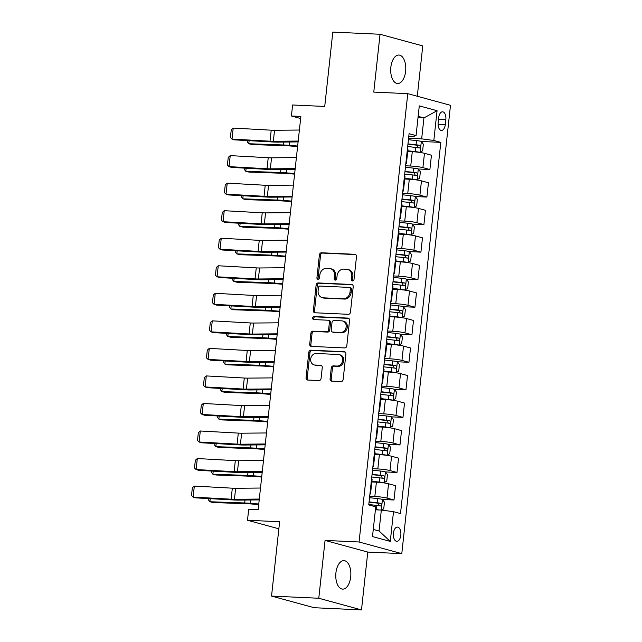 <?xml version="1.0" encoding="UTF-8"?>
<svg xmlns="http://www.w3.org/2000/svg" width="642" height="642" viewBox="0 0 642 642"><rect width="100%" height="100%" fill="white"/><g stroke="black" fill="none" stroke-linecap="round" stroke-linejoin="round"><path stroke-width="0.96" d="M352.538 280.979A1.533 1.292 -74.7 0 0 354.007 279.527L356.503 256.551A2.183 1.846 -74.7 0 0 354.882 254.304L321.498 252.771A2.183 1.846 -74.7 0 0 319.411 254.85L316.915 277.825A1.533 1.292 -74.7 0 0 319.507 277.946L319.828 274.969A6.998 5.898 -74.7 0 1 326.521 268.324L329.298 268.452A6.998 5.898 -74.7 0 1 330.389 268.621A6.998 5.898 -74.7 0 1 334.482 275.643L334.161 278.612A1.533 1.292 -74.7 0 0 336.753 278.732L337.082 275.763A6.998 5.898 -74.7 0 1 343.767 269.11L346.552 269.239A6.998 5.898 -74.7 0 1 347.635 269.407A6.998 5.898 -74.7 0 1 351.728 276.429L351.407 279.406A1.533 1.292 -74.7 0 0 352.538 280.979M350.701 576.901A14.252 7.527 92.6 0 0 343.96 560.643A14.252 7.527 92.6 0 0 335.918 572.873A14.252 7.527 92.6 0 0 342.659 589.123A14.252 7.527 92.6 0 0 350.701 576.901M405.624 71.294A14.252 7.527 92.6 0 0 398.891 55.043A14.252 7.527 92.6 0 0 390.85 67.266A14.252 7.527 92.6 0 0 397.583 83.524A14.252 7.527 92.6 0 0 405.624 71.294M400.817 535.219A7.126 3.764 92.6 0 0 397.446 527.09A7.126 3.764 92.6 0 0 393.426 533.205A7.126 3.764 92.6 0 0 396.796 541.326A7.126 3.764 92.6 0 0 400.817 535.219M330.068 378.884A2.183 1.846 -74.7 0 0 331.689 381.131L341.054 381.565A2.183 1.846 -74.7 0 0 343.149 379.486L345.918 353.967A2.183 1.846 -74.7 0 0 344.297 351.72L310.913 350.187A2.183 1.846 -74.7 0 0 308.826 352.265L306.049 377.785A2.183 1.846 -74.7 0 0 307.67 380.032L318.986 380.546A2.183 1.846 -74.7 0 0 321.072 378.475L322.26 367.553A2.183 1.846 -74.7 0 0 320.639 365.306L315.029 365.049A5.85 4.935 -74.7 0 1 314.123 364.905A5.85 4.935 -74.7 0 1 310.776 358.493A5.85 4.935 -74.7 0 1 316.289 353.477L338.27 354.488A5.85 4.935 -74.7 0 1 339.177 354.625A5.85 4.935 -74.7 0 1 342.515 361.037A5.85 4.935 -74.7 0 1 337.01 366.052L333.342 365.884A2.183 1.846 -74.7 0 0 331.256 367.962L330.068 378.884L331.224 379.197A2.183 1.846 -74.7 0 0 331.986 381.147M417.292 96.252L422.765 45.919L380.048 34.267L332.813 32.1L324.732 106.452L292.616 104.983L291.42 115.993L300.865 116.427L258.148 509.676L248.695 509.242L247.499 520.261L278.853 528.807M318.777 598.248L361.494 609.9L367.778 552.072L325.061 540.42L318.777 598.248L271.542 596.081L279.623 521.729L247.499 520.261M325.061 540.42L359.071 541.984L407.774 93.66L450.491 105.304L401.788 553.629L359.071 541.984M380.048 34.267L373.764 92.095L407.774 93.66M348.365 314.307A2.183 1.846 -74.7 0 0 350.452 312.229L353.22 286.717A2.183 1.846 -74.7 0 0 351.607 284.47L318.223 282.937A2.183 1.846 -74.7 0 0 316.129 285.016L313.36 310.527A2.183 1.846 -74.7 0 0 314.981 312.774L348.365 314.307M349.569 320.342L346.8 345.861A2.183 1.846 -74.7 0 1 344.706 347.932L311.322 346.407A2.183 1.846 -74.7 0 1 309.709 344.152L310.888 333.238A2.183 1.846 -74.7 0 1 312.983 331.16L326.521 331.778A2.183 1.846 -74.7 0 0 328.608 329.699L329.394 322.461A2.183 1.846 -74.7 0 0 327.781 320.214L313.681 319.564A1.533 1.292 -74.7 0 1 314.01 316.538L347.948 318.095A2.183 1.846 -74.7 0 1 349.569 320.342M361.494 609.9L314.259 607.733L271.542 596.081M438.679 117.735L438.157 122.582A6.901 3.643 92.6 0 0 441.415 130.454A6.901 3.643 92.6 0 0 445.315 124.54L445.837 119.693A6.901 3.643 92.6 0 0 442.579 111.82A6.901 3.643 92.6 0 0 438.679 117.735M408.785 136.329L413.119 136.521L416.056 135.614L409.074 133.705L368.749 504.925L375.731 506.827L372.496 536.568L390.28 541.415L379.061 530.998L381.332 510.069L375.554 509.804M416.056 135.614L419.29 105.874L437.066 110.721L433.832 140.462L421.658 138.857L408.577 138.255M421.337 141.473L440.821 142.364L433.832 140.462M440.821 142.364L400.496 513.584L393.506 511.674L390.28 541.415M367.778 552.072L401.788 553.629M291.42 115.993L300.641 118.513M418.006 117.655L423.937 117.927L418.151 116.346M421.658 138.857L423.937 117.927L437.066 110.721M382.447 499.468L393.995 499.998L387.006 498.096A8.908 0.891 -173.8 0 0 374.832 496.491L369.688 496.25M393.995 499.998L395.552 485.681L388.562 483.771A8.908 0.891 -173.8 0 0 376.389 482.166L371.822 481.957M385.441 471.934L396.989 472.464L389.999 470.554A8.908 0.891 -173.8 0 0 377.825 468.949L372.681 468.716M396.989 472.464L398.538 458.139L391.556 456.237A8.908 0.891 -173.8 0 0 379.382 454.632L374.816 454.424M388.434 444.392L399.974 444.922L392.992 443.02A8.908 0.891 -173.8 0 0 380.818 441.407L375.666 441.174M399.974 444.922L401.531 430.605L394.549 428.696A8.908 0.891 -173.8 0 0 382.375 427.091L377.801 426.882M391.427 416.851L402.967 417.38L395.986 415.478A8.908 0.891 -173.8 0 0 383.812 413.873L378.66 413.633M402.967 417.38L404.524 403.064L397.542 401.162A8.908 0.891 -173.8 0 0 385.361 399.557L380.794 399.34M394.413 389.317L405.961 389.846L398.979 387.937A8.908 0.891 -173.8 0 0 386.797 386.332L381.653 386.099M405.961 389.846L407.518 375.522L400.528 373.62A8.908 0.891 -173.8 0 0 388.354 372.015L383.788 371.806M395.352 372.665L398.698 371.132L399.412 364.52L397.398 361.759L408.954 362.305L401.964 360.403A8.908 0.891 -173.8 0 0 389.79 358.798L384.646 358.557M408.954 362.305L410.511 347.988L403.521 346.086A8.908 0.891 -173.8 0 0 391.347 344.473L386.781 344.264M400.399 334.241L411.939 334.771L404.958 332.861A8.908 0.891 -173.8 0 0 392.784 331.256L387.64 331.023M411.939 334.771L413.496 320.446L406.514 318.544A8.908 0.891 -173.8 0 0 394.34 316.939L389.774 316.731M403.393 306.699L414.933 307.229L407.951 305.327A8.908 0.891 -173.8 0 0 395.777 303.722L390.625 303.481M414.933 307.229L416.489 292.913L409.508 291.003A8.908 0.891 -173.8 0 0 397.334 289.398L392.76 289.189M404.332 290.056L407.67 288.515L408.384 281.91L406.37 279.15L417.926 279.695L410.944 277.785A8.908 0.891 -173.8 0 0 398.762 276.18L393.618 275.948M417.926 279.695L419.483 265.371L412.501 263.469A8.908 0.891 -173.8 0 0 400.319 261.864L395.753 261.655M407.317 262.514L410.663 260.981L411.378 254.368L409.363 251.608L420.919 252.154L413.929 250.252A8.908 0.891 -173.8 0 0 401.756 248.647L396.612 248.406M420.919 252.154L422.476 237.837L415.486 235.927A8.908 0.891 -173.8 0 0 403.312 234.322L398.746 234.113M412.365 224.082L423.913 224.612L416.923 222.71A8.908 0.891 -173.8 0 0 404.749 221.105L399.605 220.872M423.913 224.612L425.461 210.295L418.48 208.393A8.908 0.891 -173.8 0 0 406.306 206.788L401.74 206.572M415.358 196.548L426.898 197.078L419.916 195.176A8.908 0.891 -173.8 0 0 407.742 193.563L402.598 193.33M426.898 197.078L428.455 182.761L421.473 180.851A8.908 0.891 -173.8 0 0 409.299 179.246L404.733 179.038M416.297 179.904L419.635 178.364L420.358 171.751L418.335 168.99L429.891 169.536L422.909 167.634A8.908 0.891 -173.8 0 0 410.736 166.029L405.583 165.788M429.891 169.536L431.448 155.22L424.466 153.318A8.908 0.891 -173.8 0 0 412.284 151.705L407.718 151.496M373.275 529.425L379.061 530.998M405.816 163.654A8.908 0.891 -173.8 0 0 406.426 163.405L407.983 149.08A8.908 0.891 -173.8 0 0 407.445 148.703M406.426 163.405A8.908 0.891 -173.8 0 0 405.888 163.028M402.831 191.188A8.908 0.891 -173.8 0 0 403.433 190.939L404.99 176.622A8.908 0.891 -173.8 0 0 404.452 176.245M403.433 190.939A8.908 0.891 -173.8 0 0 402.895 190.562M399.838 218.729A8.908 0.891 -173.8 0 0 400.447 218.481L401.996 204.156A8.908 0.891 -173.8 0 0 401.459 203.779M400.447 218.481A8.908 0.891 -173.8 0 0 399.902 218.103M396.844 246.263A8.908 0.891 -173.8 0 0 397.454 246.014L399.011 231.698A8.908 0.891 -173.8 0 0 398.465 231.321M397.454 246.014A8.908 0.891 -173.8 0 0 396.908 245.637M393.851 273.805A8.908 0.891 -173.8 0 0 394.461 273.556L396.018 259.232A8.908 0.891 -173.8 0 0 395.472 258.862M394.461 273.556A8.908 0.891 -173.8 0 0 393.923 273.179M390.858 301.347A8.908 0.891 -173.8 0 0 391.468 301.09L393.024 286.773A8.908 0.891 -173.8 0 0 392.487 286.396M391.468 301.09A8.908 0.891 -173.8 0 0 390.93 300.721M387.872 328.881A8.908 0.891 -173.8 0 0 388.474 328.632L390.031 314.307A8.908 0.891 -173.8 0 0 389.493 313.938M388.474 328.632A8.908 0.891 -173.8 0 0 387.937 328.255M384.879 356.422A8.908 0.891 -173.8 0 0 385.489 356.166L387.046 341.849A8.908 0.891 -173.8 0 0 386.5 341.472M385.489 356.166A8.908 0.891 -173.8 0 0 384.943 355.796M381.886 383.956A8.908 0.891 -173.8 0 0 382.496 383.707L384.052 369.391A8.908 0.891 -173.8 0 0 383.507 369.014M382.496 383.707A8.908 0.891 -173.8 0 0 381.95 383.33M378.892 411.498A8.908 0.891 -173.8 0 0 379.502 411.249L381.059 396.925A8.908 0.891 -173.8 0 0 380.521 396.547M379.502 411.249A8.908 0.891 -173.8 0 0 378.965 410.872M375.899 439.032A8.908 0.891 -173.8 0 0 376.509 438.783L378.066 424.466A8.908 0.891 -173.8 0 0 377.528 424.089M376.509 438.783A8.908 0.891 -173.8 0 0 375.971 438.406M372.914 466.573A8.908 0.891 -173.8 0 0 373.524 466.325L375.072 452A8.908 0.891 -173.8 0 0 374.535 451.623M373.524 466.325A8.908 0.891 -173.8 0 0 372.978 465.948M369.92 494.107A8.908 0.891 -173.8 0 0 370.53 493.858L372.087 479.542A8.908 0.891 -173.8 0 0 371.541 479.165M370.53 493.858A8.908 0.891 -173.8 0 0 369.985 493.481M381.332 510.069L393.506 511.674M352.923 280.931A1.533 1.292 -74.7 0 1 352.562 279.719L352.883 276.75A6.998 5.898 -74.7 0 0 348.791 269.728L347.635 269.407M330.389 268.621L331.545 268.934A6.998 5.898 -74.7 0 1 335.638 275.956L335.317 278.933A1.533 1.292 -74.7 0 0 335.678 280.137M355.732 254.601L322.653 253.084A2.183 1.846 -74.7 0 0 320.559 255.163L318.063 278.138A1.533 1.292 -74.7 0 0 318.432 279.35M352.458 284.767L319.379 283.25A2.183 1.846 -74.7 0 0 317.284 285.329L314.516 310.848A2.183 1.846 -74.7 0 0 315.278 312.79M350.372 288.972A1.533 1.292 -74.7 0 0 349.232 287.399L319.933 286.059A1.533 1.292 -74.7 0 0 318.472 287.512L318.127 290.649A6.998 5.898 -74.7 0 0 322.22 297.671A6.998 5.898 -74.7 0 0 323.311 297.84L343.342 298.755A6.998 5.898 -74.7 0 0 350.026 292.11L350.372 288.972L351.519 289.285A1.533 1.292 -74.7 0 0 350.628 287.752L349.473 287.439M322.22 297.671L323.375 297.984A6.998 5.898 -74.7 0 0 324.467 298.153L323.311 297.84M351.519 289.285L351.182 292.423A6.998 5.898 -74.7 0 1 344.497 299.076L324.467 298.153M328.118 320.262L329.274 320.575A2.183 1.846 -74.7 0 1 330.55 322.774L329.763 330.02A2.183 1.846 -74.7 0 1 327.677 332.091L314.139 331.473A2.183 1.846 -74.7 0 0 312.044 333.551L310.864 344.473A2.183 1.846 -74.7 0 0 311.627 346.415M348.807 318.392L315.166 316.851A1.533 1.292 -74.7 0 0 314.139 319.588M340.573 332.428A5.85 4.935 -74.7 0 0 346.078 327.404A5.85 4.935 -74.7 0 0 342.74 321A5.85 4.935 -74.7 0 0 341.825 320.856L334.081 320.502A2.183 1.846 -74.7 0 0 331.994 322.581L331.208 329.819A2.183 1.846 -74.7 0 0 332.829 332.066L341.721 332.741A5.85 4.935 -74.7 0 0 347.234 327.717A5.85 4.935 -74.7 0 0 343.887 321.313L342.74 321M332.484 332.018L333.639 332.331A2.183 1.846 -74.7 0 0 333.984 332.387L332.829 332.066M341.721 332.741L333.984 332.387M339.177 354.625L340.332 354.946A5.85 4.935 -74.7 0 1 343.671 361.35A5.85 4.935 -74.7 0 1 338.165 366.365L334.498 366.205A2.183 1.846 -74.7 0 0 332.412 368.275L331.224 379.197M314.123 364.905L315.278 365.218A5.85 4.935 -74.7 0 0 316.185 365.362L315.029 365.049M321.498 365.603L316.185 365.362M345.155 352.017L312.068 350.5A2.183 1.846 -74.7 0 0 309.982 352.578L307.205 378.098A2.183 1.846 -74.7 0 0 307.975 380.04M419.29 152.363L422.629 150.822L423.343 144.217L421.272 141.384A5.898 0.586 -173.8 0 0 416.514 140.598L408.424 139.699M415.767 151.961L407.766 151.071M420.077 152.403A5.898 0.586 -173.8 0 0 415.318 151.616L407.798 150.782M249.12 140.67L248.783 143.744L283.571 144.98A16.7 1.669 6.2 0 1 289.333 145.333L297.647 146.023M247.764 140.598L247.587 142.251L248.783 143.744L252.001 144.546L286.789 145.774A11.139 1.107 -173.8 0 1 290.633 146.015L297.591 146.593M407.678 146.528L415.775 147.427A5.898 0.586 6.2 0 1 419.435 147.965C420.727 147.347 420.823 146.464 419.724 145.325A5.898 0.586 -173.8 0 0 416.064 144.787L407.967 143.888M407.935 144.177L417.003 145.196L417.942 147.09M298.193 141.055L273.34 141.296A11.139 1.107 6.2 0 1 270.017 141.2L232.019 139.097L234.555 139.868L272.561 141.97A16.7 1.669 -173.8 0 0 277.537 142.115L298.097 141.914M299.389 130.037L274.535 130.278A11.139 1.107 6.2 0 1 271.213 130.19L233.215 128.079L232.019 139.097L230.398 137.532L231.24 129.82L233.215 128.079M417.156 179.896L418.287 168.918A5.898 0.586 -173.8 0 0 413.52 168.14L405.431 167.241M412.774 179.495L404.773 178.604M417.091 179.937A5.898 0.586 -173.8 0 0 412.324 179.15L404.805 178.315M246.127 168.212L245.79 171.286L280.578 172.513A16.7 1.669 6.2 0 1 286.348 172.867L294.662 173.557M244.779 168.14L244.594 169.785L245.79 171.286L249.008 172.088L283.796 173.316A11.139 1.107 -173.8 0 1 287.64 173.549L294.598 174.126M404.685 174.07L412.782 174.969A5.898 0.586 6.2 0 1 416.441 175.507C417.741 174.881 417.838 173.998 416.73 172.858A5.898 0.586 -173.8 0 0 413.071 172.321L404.974 171.422M404.942 171.711L414.01 172.738L414.957 174.632M413.304 207.438L416.642 205.905L417.364 199.293L415.294 196.46A5.898 0.586 -173.8 0 0 410.535 195.674L402.438 194.775M409.781 207.037L401.788 206.146M414.098 207.478A5.898 0.586 -173.8 0 0 409.339 206.692L401.812 205.857M243.133 195.746L242.804 198.819L277.585 200.055A16.7 1.669 6.2 0 1 283.355 200.408L291.669 201.098M241.785 195.674L241.601 197.327L242.804 198.819L246.022 199.622L280.803 200.85A11.139 1.107 -173.8 0 1 284.647 201.09L291.604 201.668M401.699 201.604L409.789 202.503A5.898 0.586 6.2 0 1 413.448 203.041C414.748 202.423 414.844 201.54 413.737 200.4A5.898 0.586 -173.8 0 0 410.077 199.863L401.98 198.964M401.948 199.253L411.016 200.272L411.963 202.166M410.31 234.98L413.657 233.439L414.371 226.835L412.3 224.002A5.898 0.586 -173.8 0 0 407.542 223.215L399.444 222.317M406.787 234.571L398.794 233.68M411.105 235.012A5.898 0.586 -173.8 0 0 406.346 234.226L398.826 233.399M240.14 223.288L239.811 226.361L274.599 227.589A16.7 1.669 6.2 0 1 280.361 227.942L288.675 228.64M238.792 223.215L238.615 224.869L239.811 226.361L243.029 227.164L277.817 228.392A11.139 1.107 -173.8 0 1 281.661 228.624L288.611 229.21M398.706 229.146L406.795 230.045A5.898 0.586 6.2 0 1 410.463 230.582C411.755 229.956 411.851 229.074 410.744 227.934A5.898 0.586 -173.8 0 0 407.084 227.396L398.995 226.506M398.963 226.787L408.031 227.814L408.97 229.708M295.2 168.589L270.346 168.838A11.139 1.107 6.2 0 1 267.032 168.742L229.025 166.631L231.561 167.401L269.568 169.512A16.7 1.669 -173.8 0 0 274.543 169.649L295.103 169.448M296.395 157.579L271.542 157.82A11.139 1.107 6.2 0 1 268.228 157.723L230.221 155.621L229.025 166.631L227.404 165.074L228.247 157.362L230.221 155.621M292.206 196.131L267.353 196.372A11.139 1.107 6.2 0 1 264.039 196.283L226.032 194.173L228.568 194.943L266.574 197.046A16.7 1.669 -173.8 0 0 271.55 197.19L292.11 196.99M293.402 185.113L268.549 185.353A11.139 1.107 6.2 0 1 265.234 185.265L227.228 183.155L226.032 194.173L224.419 192.608L225.254 184.896L227.228 183.155M289.213 223.665L264.36 223.914A11.139 1.107 6.2 0 1 261.045 223.817L223.039 221.707L225.583 222.477L263.581 224.588A16.7 1.669 -173.8 0 0 268.557 224.724L289.125 224.523M290.409 212.654L265.555 212.895A11.139 1.107 6.2 0 1 262.241 212.807L224.235 210.696L223.039 221.707L221.426 220.15L222.26 212.438L224.235 210.696M408.176 262.514L409.307 251.536A5.898 0.586 -173.8 0 0 404.548 250.749L396.451 249.858M403.802 262.113L395.801 261.222M408.111 262.554A5.898 0.586 -173.8 0 0 403.353 261.767L395.833 260.933M237.155 250.829L236.818 253.895L271.606 255.131A16.7 1.669 6.2 0 1 277.368 255.484L285.682 256.174M235.799 250.749L235.622 252.402L236.818 253.895L240.036 254.697L274.824 255.933A11.139 1.107 -173.8 0 1 278.668 256.166L285.618 256.744M395.713 256.688L403.81 257.578A5.898 0.586 6.2 0 1 407.469 258.116C408.761 257.498 408.858 256.615 407.758 255.476A5.898 0.586 -173.8 0 0 404.091 254.938L396.002 254.039M395.97 254.328L405.038 255.347L405.977 257.241M286.22 251.207L261.366 251.447A11.139 1.107 6.2 0 1 258.052 251.359L220.054 249.248L222.589 250.019L260.588 252.129A16.7 1.669 -173.8 0 0 265.563 252.266L286.131 252.065M287.423 240.188L262.57 240.437A11.139 1.107 6.2 0 1 259.248 240.341L221.249 238.23L220.054 249.248L218.432 247.684L219.267 239.972L221.249 238.23M405.182 290.048L406.314 279.077A5.898 0.586 -173.8 0 0 401.555 278.291L393.466 277.392M400.809 289.646L392.808 288.756M405.118 290.088A5.898 0.586 -173.8 0 0 400.359 289.301L392.84 288.475M234.161 278.363L233.824 281.437L268.613 282.665A16.7 1.669 6.2 0 1 274.375 283.026L282.689 283.716M232.805 278.291L232.629 279.944L233.824 281.437L237.042 282.239L271.831 283.467A11.139 1.107 -173.8 0 1 275.675 283.708L282.632 284.286M392.719 284.221L400.817 285.12A5.898 0.586 6.2 0 1 404.476 285.658C405.768 285.032 405.864 284.157 404.765 283.018A5.898 0.586 -173.8 0 0 401.106 282.472L393.008 281.581M392.976 281.862L402.044 282.889L402.991 284.783M401.338 317.589L404.677 316.057L405.399 309.444L403.328 306.611A5.898 0.586 -173.8 0 0 398.57 305.825L390.472 304.934M397.815 317.188L389.814 316.297M402.133 317.63A5.898 0.586 -173.8 0 0 397.366 316.843L389.846 316.008M231.168 305.905L230.831 308.979L265.619 310.206A16.7 1.669 6.2 0 1 271.389 310.559L279.703 311.25M229.82 305.825L229.635 307.478L230.831 308.979L234.057 309.773L268.837 311.009A11.139 1.107 -173.8 0 1 272.681 311.242L279.639 311.819M389.726 311.763L397.823 312.654A5.898 0.586 6.2 0 1 401.483 313.2C402.783 312.574 402.879 311.691 401.772 310.551A5.898 0.586 -173.8 0 0 398.112 310.014L390.015 309.115M389.983 309.404L399.051 310.431L399.998 312.317M398.345 345.131L401.683 343.59L402.406 336.986L400.335 334.153A5.898 0.586 -173.8 0 0 395.576 333.367L387.479 332.468M394.822 344.73L386.829 343.839M399.139 345.163A5.898 0.586 -173.8 0 0 394.381 344.385L386.861 343.55M228.175 333.439L227.846 336.512L262.626 337.748A16.7 1.669 6.2 0 1 268.396 338.101L276.71 338.791M226.827 333.367L226.65 335.02L227.846 336.512L231.064 337.315L265.852 338.543A11.139 1.107 -173.8 0 1 269.688 338.783L276.646 339.361M386.741 339.297L394.83 340.196A5.898 0.586 6.2 0 1 398.497 340.733C399.789 340.108 399.886 339.233 398.778 338.093A5.898 0.586 -173.8 0 0 395.119 337.556L387.022 336.657M386.99 336.946L396.066 337.965L397.005 339.859M396.21 372.665L397.342 361.687A5.898 0.586 -173.8 0 0 392.583 360.908L384.486 360.01M391.829 372.264L383.836 371.373M396.146 372.705A5.898 0.586 -173.8 0 0 391.387 371.919L383.868 371.084M225.182 360.981L224.852 364.054L259.641 365.282A16.7 1.669 6.2 0 1 265.403 365.635L273.717 366.325M223.833 360.9L223.657 362.553L224.852 364.054L228.07 364.849L262.859 366.084A11.139 1.107 -173.8 0 1 266.703 366.317L273.652 366.895M383.747 366.839L391.845 367.738A5.898 0.586 6.2 0 1 395.504 368.275C396.796 367.649 396.892 366.767 395.793 365.627A5.898 0.586 -173.8 0 0 392.126 365.089L384.036 364.191M384.004 364.479L393.073 365.507L394.011 367.393M392.358 400.207L395.705 398.674L396.419 392.061L394.349 389.229A5.898 0.586 -173.8 0 0 389.59 388.442L381.492 387.543M388.843 399.805L380.842 398.915M393.153 400.247A5.898 0.586 -173.8 0 0 388.394 399.46L380.875 398.626M222.196 388.514L221.859 391.588L256.648 392.824A16.7 1.669 6.2 0 1 262.409 393.177L270.723 393.867M220.84 388.442L220.663 390.095L221.859 391.588L225.077 392.39L259.866 393.618A11.139 1.107 -173.8 0 1 263.71 393.859L270.667 394.437M380.754 394.373L388.851 395.271A5.898 0.586 6.2 0 1 392.511 395.809C393.803 395.191 393.899 394.308 392.8 393.169A5.898 0.586 -173.8 0 0 389.14 392.631L381.043 391.732M381.011 392.021L390.079 393.04L391.018 394.934M283.234 278.748L258.381 278.989A11.139 1.107 6.2 0 1 255.059 278.893L217.06 276.79L219.596 277.553L257.603 279.663A16.7 1.669 -173.8 0 0 262.578 279.8L283.138 279.599M284.43 267.73L259.577 267.971A11.139 1.107 6.2 0 1 256.262 267.883L218.256 265.772L217.06 276.79L215.439 275.225L216.282 267.513L218.256 265.772M280.241 306.282L255.388 306.523A11.139 1.107 6.2 0 1 252.073 306.435L214.067 304.324L216.603 305.094L254.609 307.205A16.7 1.669 -173.8 0 0 259.585 307.341L280.145 307.141M281.437 295.264L256.583 295.513A11.139 1.107 6.2 0 1 253.269 295.416L215.263 293.306L214.067 304.324L212.446 302.759L213.288 295.047L215.263 293.306M277.248 333.824L252.394 334.065A11.139 1.107 6.2 0 1 249.08 333.968L211.074 331.866L213.609 332.636L251.616 334.739A16.7 1.669 -173.8 0 0 256.591 334.883L277.151 334.683M278.443 322.806L253.59 323.046A11.139 1.107 6.2 0 1 250.276 322.958L212.269 320.848L211.074 331.866L209.461 330.301L210.295 322.589L212.269 320.848M274.254 361.358L249.401 361.598A11.139 1.107 6.2 0 1 246.087 361.51L208.08 359.4L210.624 360.17L248.623 362.281A16.7 1.669 -173.8 0 0 253.598 362.417L274.166 362.216M275.45 350.347L250.597 350.588A11.139 1.107 6.2 0 1 247.282 350.492L209.284 348.389L208.08 359.4L206.467 357.835L207.302 350.131L209.284 348.389M271.269 388.9L246.416 389.14A11.139 1.107 6.2 0 1 243.093 389.052L205.095 386.941L207.631 387.712L245.637 389.814A16.7 1.669 -173.8 0 0 250.605 389.959L271.173 389.758M272.465 377.881L247.611 378.122A11.139 1.107 6.2 0 1 244.289 378.034L206.291 375.923L205.095 386.941L203.474 385.377L204.308 377.665L206.291 375.923M389.373 427.749L392.711 426.208L393.434 419.603L391.363 416.77A5.898 0.586 -173.8 0 0 386.596 415.984L378.507 415.085M385.85 427.339L377.849 426.448M390.159 427.781A5.898 0.586 -173.8 0 0 385.401 426.994L377.881 426.16M219.203 416.056L218.866 419.13L253.654 420.358A16.7 1.669 6.2 0 1 259.416 420.711L267.73 421.409M217.855 415.984L217.67 417.637L218.866 419.13L222.084 419.932L256.872 421.16A11.139 1.107 -173.8 0 1 260.716 421.393L267.674 421.971M377.761 421.914L385.858 422.813A5.898 0.586 6.2 0 1 389.517 423.351C390.817 422.725 390.906 421.842 389.806 420.703A5.898 0.586 -173.8 0 0 386.147 420.165L378.05 419.266M378.018 419.555L387.086 420.582L388.033 422.476M268.276 416.433L243.422 416.682A11.139 1.107 6.2 0 1 240.1 416.586L202.102 414.475L204.637 415.246L242.644 417.356A16.7 1.669 -173.8 0 0 247.619 417.493L268.179 417.292M269.471 405.423L244.618 405.664A11.139 1.107 6.2 0 1 241.304 405.567L203.297 403.465L202.102 414.475L200.481 412.918L201.323 405.206L203.297 403.465M386.38 455.282L389.718 453.75L390.44 447.137L388.37 444.304A5.898 0.586 -173.8 0 0 383.611 443.518L375.514 442.619M382.857 454.881L374.864 453.99M387.174 455.322A5.898 0.586 -173.8 0 0 382.415 454.536L374.888 453.701M216.21 443.59L215.873 446.663L250.661 447.899A16.7 1.669 6.2 0 1 256.431 448.252L264.745 448.943M214.861 443.518L214.677 445.171L215.873 446.663L219.099 447.466L253.879 448.702A11.139 1.107 -173.8 0 1 257.723 448.935L264.681 449.512M374.767 449.448L382.865 450.347A5.898 0.586 6.2 0 1 386.524 450.885C387.824 450.267 387.92 449.384 386.813 448.244A5.898 0.586 -173.8 0 0 383.154 447.707L375.056 446.808M375.024 447.097L384.093 448.116L385.04 450.01M265.282 443.975L240.429 444.216A11.139 1.107 6.2 0 1 237.115 444.128L199.108 442.017L201.644 442.787L239.651 444.898A16.7 1.669 -173.8 0 0 244.626 445.034L265.186 444.834M266.478 432.957L241.625 433.206A11.139 1.107 6.2 0 1 238.31 433.109L200.304 430.999L199.108 442.017L197.495 440.452L198.33 432.74L200.304 430.999M383.386 482.824L386.733 481.283L387.447 474.679L385.377 471.846A5.898 0.586 -173.8 0 0 380.618 471.059L372.52 470.161M379.863 482.415L371.87 481.524M384.181 482.856A5.898 0.586 -173.8 0 0 379.422 482.07L371.903 481.243M213.216 471.132L212.887 474.205L247.668 475.433A16.7 1.669 6.2 0 1 253.438 475.786L261.751 476.484M211.868 471.059L211.691 472.713L212.887 474.205L216.105 475.008L250.894 476.236A11.139 1.107 -173.8 0 1 254.738 476.476L261.687 477.054M371.782 476.99L379.871 477.889A5.898 0.586 6.2 0 1 383.539 478.426C384.831 477.8 384.927 476.918 383.82 475.778A5.898 0.586 -173.8 0 0 380.16 475.241L372.063 474.35M372.039 474.631L381.107 475.658L382.046 477.552M262.289 471.509L237.436 471.758A11.139 1.107 6.2 0 1 234.121 471.661L196.115 469.551L198.659 470.321L236.657 472.432A16.7 1.669 -173.8 0 0 241.633 472.568L262.201 472.368M263.485 460.499L238.631 460.739A11.139 1.107 6.2 0 1 235.317 460.651L197.311 458.54L196.115 469.551L194.502 467.994L195.337 460.282L197.311 458.54M381.653 510.109L383.739 508.825L384.454 502.213L382.383 499.38A5.898 0.586 -173.8 0 0 377.624 498.593L369.527 497.702M379.053 509.965A5.898 0.586 -173.8 0 0 376.429 509.612L375.442 509.499M210.223 498.673L209.894 501.739L244.682 502.975A16.7 1.669 6.2 0 1 250.444 503.328L258.758 504.018M208.875 498.593L208.698 500.246L209.894 501.739L213.112 502.542L247.9 503.777A11.139 1.107 -173.8 0 1 251.744 504.01L258.694 504.588M368.789 504.532L376.886 505.423A5.898 0.586 6.2 0 1 380.546 505.96C381.838 505.342 381.934 504.46 380.834 503.32A5.898 0.586 -173.8 0 0 377.167 502.782L369.078 501.883M369.046 502.172L378.114 503.192L379.053 505.085M259.296 499.051L234.442 499.291A11.139 1.107 6.2 0 1 231.128 499.203L193.122 497.093L195.666 497.863L233.664 499.974A16.7 1.669 -173.8 0 0 238.639 500.11L259.207 499.909M260.492 488.032L235.646 488.281A11.139 1.107 6.2 0 1 232.324 488.185L194.325 486.074L193.122 497.093L191.509 495.528L192.343 487.816L194.325 486.074M374.832 496.491L376.389 482.166M377.825 468.949L379.382 454.632M380.818 441.407L382.375 427.091M383.812 413.873L385.361 399.557M386.797 386.332L388.354 372.015M389.79 358.798L391.347 344.473M392.784 331.256L394.34 316.939M395.777 303.722L397.334 289.398M398.762 276.18L400.319 261.864M401.756 248.647L403.312 234.322M404.749 221.105L406.306 206.788M407.742 193.563L409.299 179.246M410.736 166.029L412.284 151.705M422.909 167.634L424.466 153.318M419.916 195.176L421.473 180.851M416.923 222.71L418.48 208.393M413.929 250.252L415.486 235.927M410.944 277.785L412.501 263.469M407.951 305.327L409.508 291.003M404.958 332.861L406.514 318.544M401.964 360.403L403.521 346.086M398.979 387.937L400.528 373.62M395.986 415.478L397.542 401.162M392.992 443.02L394.549 428.696M389.999 470.554L391.556 456.237M387.006 498.096L388.562 483.771M438.502 119.356L445.837 119.693M438.077 124.203L445.315 124.54M352.883 276.75L351.728 276.429M335.317 278.933L334.161 278.612M335.638 275.956L334.482 275.643M318.063 278.138L316.915 277.825M320.559 255.163L319.411 254.85M322.653 253.084L321.498 252.771M355.54 254.481L354.882 254.304M352.562 279.719L351.407 279.406M314.516 310.848L313.36 310.527M317.284 285.329L316.129 285.016M319.379 283.25L318.223 282.937M352.265 284.647L351.607 284.47M344.497 299.076L343.342 298.755M351.182 292.423L350.026 292.11M310.864 344.473L309.709 344.152M312.044 333.551L310.888 333.238M314.139 331.473L312.983 331.16M327.677 332.091L326.521 331.778M329.763 330.02L328.608 329.699M330.55 322.774L329.394 322.461M315.166 316.851L314.01 316.538M348.614 318.272L347.948 318.095M332.412 368.275L331.256 367.962M334.498 366.205L333.342 365.884M338.165 366.365L337.01 366.052M321.305 365.483L320.639 365.306M307.205 378.098L306.049 377.785M309.982 352.578L308.826 352.265M312.068 350.5L310.913 350.187M344.955 351.896L344.297 351.72M420.141 152.363L421.329 141.457M416.064 144.787L416.514 140.598M415.318 151.616L415.775 147.427M283.892 142.051L283.571 144.98M289.694 141.994L289.333 145.333M417.003 145.196L419.724 145.325M273.34 141.296L274.535 130.278M270.017 141.2L271.213 130.19M413.071 172.321L413.52 168.14M412.324 179.15L412.782 174.969M280.899 169.584L280.578 172.513M286.709 169.528L286.348 172.867M414.01 172.738L416.73 172.858M414.162 207.438L415.342 196.532M410.077 199.863L410.535 195.674M409.339 206.692L409.789 202.503M277.906 197.126L277.585 200.055M283.716 197.07L283.355 200.408M411.016 200.272L413.737 200.4M411.169 234.972L412.357 224.066M407.084 227.396L407.542 223.215M406.346 234.226L406.795 230.045M274.912 224.668L274.599 227.589M280.723 224.612L280.361 227.942M408.031 227.814L410.744 227.934M270.346 168.838L271.542 157.82M267.032 168.742L268.228 157.723M267.353 196.372L268.549 185.353M264.039 196.283L265.234 185.265M264.36 223.914L265.555 212.895M261.045 223.817L262.241 212.807M404.091 254.938L404.548 250.749M403.353 261.767L403.81 257.578M271.919 252.202L271.606 255.131M277.729 252.145L277.368 255.484M405.038 255.347L407.758 255.476M261.366 251.447L262.57 240.437M258.052 251.359L259.248 240.341M401.106 282.472L401.555 278.291M400.359 289.301L400.817 285.12M268.934 279.743L268.613 282.665M274.744 279.687L274.375 283.026M402.044 282.889L404.765 283.018M402.197 317.589L403.377 306.683M398.112 310.014L398.57 305.825M397.366 316.843L397.823 312.654M265.94 307.277L265.619 310.206M271.751 307.221L271.389 310.559M399.051 310.431L401.772 310.551M399.204 345.131L400.383 334.225M395.119 337.556L395.576 333.367M394.381 344.385L394.83 340.196M262.947 334.819L262.626 337.748M268.757 334.763L268.396 338.101M396.066 337.965L398.778 338.093M392.126 365.089L392.583 360.908M391.387 371.919L391.845 367.738M259.954 362.353L259.641 365.282M265.764 362.297L265.403 365.635M393.073 365.507L395.793 365.627M393.217 400.207L394.405 389.301M389.14 392.631L389.59 388.442M388.394 399.46L388.851 395.271M256.96 389.895L256.648 392.824M262.771 389.838L262.409 393.177M390.079 393.04L392.8 393.169M258.381 278.989L259.577 267.971M255.059 278.893L256.262 267.883M255.388 306.523L256.583 295.513M252.073 306.435L253.269 295.416M252.394 334.065L253.59 323.046M249.08 333.968L250.276 322.958M249.401 361.598L250.597 350.588M246.087 361.51L247.282 350.492M246.416 389.14L247.611 378.122M243.093 389.052L244.289 378.034M390.224 427.741L391.411 416.835M386.147 420.165L386.596 415.984M385.401 426.994L385.858 422.813M253.975 417.428L253.654 420.358M259.785 417.372L259.416 420.711M387.086 420.582L389.806 420.703M243.422 416.682L244.618 405.664M240.1 416.586L241.304 405.567M387.238 455.282L388.418 444.376M383.154 447.707L383.611 443.518M382.415 454.536L382.865 450.347M250.982 444.97L250.661 447.899M256.792 444.914L256.431 448.252M384.093 448.116L386.813 448.244M240.429 444.216L241.625 433.206M237.115 444.128L238.31 433.109M384.245 482.816L385.433 471.91M380.16 475.241L380.618 471.059M379.422 482.07L379.871 477.889M247.989 472.512L247.668 475.433M253.799 472.456L253.438 475.786M381.107 475.658L383.82 475.778M237.436 471.758L238.631 460.739M234.121 471.661L235.317 460.651M381.284 510.069L382.439 499.452M377.167 502.782L377.624 498.593M376.429 509.612L376.886 505.423M244.995 500.046L244.682 502.975M250.805 499.99L250.444 503.328M378.114 503.192L380.834 503.32M234.442 499.291L235.646 488.281M231.128 499.203L232.324 488.185"/></g></svg>
